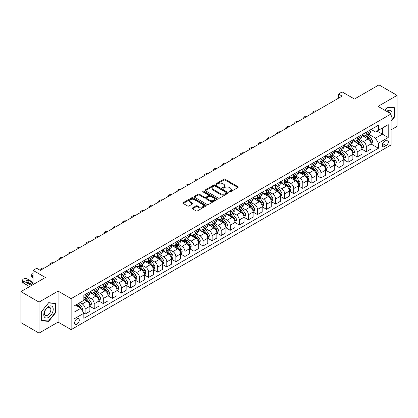 <?xml version="1.0" encoding="UTF-8"?>
<svg xmlns="http://www.w3.org/2000/svg" width="418" height="418" viewBox="0 0 418 418"><rect width="100%" height="100%" fill="white"/><g stroke="black" fill="none" stroke-linecap="round" stroke-linejoin="round"><path stroke-width="0.63" d="M229.409 191.878A0.705 0.408 0 0 0 230.407 191.878L237.973 187.51A1.008 0.58 0 0 0 238.265 187.097A1.008 0.58 0 0 0 237.973 186.689L225.156 179.285A1.008 0.58 0 0 0 223.729 179.285L216.163 183.654A0.705 0.408 0 0 0 215.954 183.941A0.705 0.408 0 0 0 216.163 184.233A0.705 0.408 0 0 0 217.161 184.233L218.139 183.664A3.224 1.86 0 0 1 222.695 183.664L223.766 184.281A3.224 1.86 0 0 1 224.706 185.597A3.224 1.86 0 0 1 223.766 186.914L222.784 187.478A0.705 0.408 0 0 0 222.58 187.766A0.705 0.408 0 0 0 222.784 188.053A0.705 0.408 0 0 0 223.782 188.053L224.764 187.489A3.224 1.86 0 0 1 229.32 187.489L230.386 188.105A3.224 1.86 0 0 1 231.332 189.422A3.224 1.86 0 0 1 230.386 190.739L229.409 191.303A0.705 0.408 0 0 0 229.2 191.59A0.705 0.408 0 0 0 229.409 191.878L229.409 191.303M76.949 324.196A3.281 1.897 120 0 0 79.096 321.301A3.281 1.897 120 0 0 78.589 318.673A3.281 1.897 120 0 0 76.949 318.835A3.281 1.897 120 0 0 74.806 321.729A3.281 1.897 120 0 0 75.308 324.358A3.281 1.897 120 0 0 76.949 324.196M192.463 207.986A1.008 0.58 0 0 0 192.17 208.399A1.008 0.58 0 0 0 192.463 208.807L196.063 210.886A1.008 0.58 0 0 0 197.484 210.886L205.891 206.032A1.008 0.58 0 0 0 206.184 205.625A1.008 0.58 0 0 0 205.891 205.212L193.069 197.808A1.008 0.58 0 0 0 191.643 197.808L183.241 202.662A1.008 0.58 0 0 0 182.948 203.075A1.008 0.58 0 0 0 183.241 203.482L187.588 205.99A1.008 0.58 0 0 0 189.009 205.99L192.604 203.916A1.008 0.58 0 0 0 192.902 203.503A1.008 0.58 0 0 0 192.604 203.096L190.451 201.852A2.696 1.557 0 0 1 189.662 200.75A2.696 1.557 0 0 1 191.324 199.313A2.696 1.557 0 0 1 194.26 199.652L202.704 204.522A2.696 1.557 0 0 1 203.493 205.625A2.696 1.557 0 0 1 201.826 207.062A2.696 1.557 0 0 1 198.89 206.722L197.484 205.912A1.008 0.58 0 0 0 196.063 205.912L192.463 207.986L192.463 208.807M391.112 129.831L397.1 126.372L397.1 95.372L378.959 84.901L354.474 99.04L342.138 91.918L338.512 94.013L342.138 96.109L40.311 270.368L36.679 268.272L33.053 270.368L33.053 284.611M39.041 302.099L39.041 333.099L58.086 322.1L58.086 291.106L39.041 302.099L20.9 291.628L45.39 277.489L33.053 270.368M58.086 291.106L71.144 298.645L391.112 113.91L391.112 144.91L71.144 329.64L71.144 298.645M397.1 95.372L378.055 106.371L391.112 113.91M218.212 198.101A1.008 0.58 0 0 0 219.633 198.101L228.04 193.247A1.008 0.58 0 0 0 228.332 192.834A1.008 0.58 0 0 0 228.04 192.426L215.218 185.022A1.008 0.58 0 0 0 213.791 185.022L205.39 189.876A1.008 0.58 0 0 0 205.097 190.284A1.008 0.58 0 0 0 205.39 190.697L218.212 198.101M203.216 192.029A0.705 0.408 0 0 1 203.932 192.128L203.932 191.292L216.963 198.816A1.008 0.58 0 0 1 217.261 199.229A1.008 0.58 0 0 1 216.963 199.642L208.561 204.491A1.008 0.58 0 0 1 207.135 204.491L194.318 197.092L197.913 195.028L197.913 194.192L194.318 196.267A1.008 0.58 0 0 0 194.02 196.679A1.008 0.58 0 0 0 194.318 197.092L194.318 196.267M197.913 195.028A1.008 0.58 0 0 1 199.339 195.028L199.339 194.192A1.008 0.58 0 0 0 197.913 194.192M199.339 194.192L204.538 197.191A1.008 0.58 0 0 0 205.959 197.191L208.347 195.817A1.008 0.58 0 0 0 208.639 195.405A1.008 0.58 0 0 0 208.347 194.992L202.934 191.867A0.705 0.408 0 0 1 202.725 191.58A0.705 0.408 0 0 1 203.164 191.204A0.705 0.408 0 0 1 203.932 191.292M39.041 333.099L20.9 322.628L20.9 291.628M386.107 140.427L384.513 141.347A3.182 1.834 120 0 0 382.433 144.153A3.182 1.834 120 0 0 382.919 146.702A3.182 1.834 120 0 0 384.513 146.54L386.107 145.621A3.182 1.834 120 0 0 388.186 142.82A3.182 1.834 120 0 0 387.7 140.27A3.182 1.834 120 0 0 386.107 140.427M371.127 129.428L375.516 131.963L378.415 130.291L378.415 125.222L83.84 295.291L83.84 300.359L74.049 306.018L74.049 318.918L83.84 313.265L83.84 318.333L378.415 148.259L378.415 143.191L375.516 138.165L368.3 134M378.415 130.291L388.212 124.632L388.212 137.538L378.415 143.191M58.086 322.1L71.144 329.64M338.512 94.013L338.512 98.204M377.036 131.085L382.407 134.183L382.407 127.986L388.212 124.632M375.516 138.165L382.407 134.183L388.212 137.538M74.049 312.215L80.94 308.238L75.569 305.135M83.84 313.307L85.147 314.059L85.147 308.991A4.107 2.372 -120 0 0 82.247 303.964L79.922 302.622M85.147 314.059L89.865 311.337L89.865 306.269A4.107 2.372 -120 0 0 86.96 301.242L83.84 299.44M89.974 306.373L94.217 308.824L94.217 303.755A4.107 2.372 -120 0 0 91.317 298.729L87.148 296.32M94.217 308.824L98.935 306.101L98.935 301.033A4.107 2.372 -120 0 0 96.03 296.007L89.865 292.443M99.04 301.138L103.288 303.588L103.288 298.52A4.107 2.372 -120 0 0 100.383 293.493L96.218 291.085M103.288 303.588L108.001 300.866L108.001 295.798A4.107 2.372 -120 0 0 105.101 290.766L98.935 287.208M108.11 295.902L112.358 298.353L112.358 293.279A4.107 2.372 -120 0 0 109.453 288.253L105.289 285.849M112.358 298.353L117.071 295.625L117.071 290.557A4.107 2.372 -120 0 0 114.171 285.531L108.001 281.972M117.181 290.662L121.424 293.112L121.424 288.044A4.107 2.372 -120 0 0 118.524 283.017L114.354 280.614M121.424 293.112L126.142 290.39L126.142 285.322A4.107 2.372 -120 0 0 123.237 280.295L117.071 276.737M126.252 285.426L130.494 287.877L130.494 282.808A4.107 2.372 -120 0 0 127.594 277.782L123.425 275.378M130.494 287.877L135.213 285.154L135.213 280.086A4.107 2.372 -120 0 0 132.307 275.06L126.142 271.501M135.322 280.191L139.565 282.641L139.565 277.573A4.107 2.372 -120 0 0 136.66 272.546L132.496 270.143M139.565 282.641L144.283 279.919L144.283 274.851A4.107 2.372 -120 0 0 141.378 269.824L135.213 266.261M144.388 274.955L148.636 277.406L148.636 272.337A4.107 2.372 -120 0 0 145.73 267.311L141.566 264.902M148.636 277.406L153.349 274.683L153.349 269.615A4.107 2.372 -120 0 0 150.449 264.589L144.283 261.025M153.458 269.72L157.701 272.17L157.701 267.102A4.107 2.372 -120 0 0 154.801 262.076L150.632 259.667M157.701 272.17L162.419 269.448L162.419 264.38A4.107 2.372 -120 0 0 159.519 259.353L153.349 255.79M162.529 264.484L166.772 266.935L166.772 261.867A4.107 2.372 -120 0 0 163.872 256.84L159.702 254.431M166.772 266.935L171.49 264.213L171.49 259.144A4.107 2.372 -120 0 0 168.585 254.113L162.419 250.554M171.599 259.249L175.842 261.699L175.842 256.626A4.107 2.372 -120 0 0 172.942 251.599L168.773 249.196M175.842 261.699L180.56 258.972L180.56 253.904A4.107 2.372 -120 0 0 177.655 248.877L171.49 245.319M180.665 254.008L184.913 256.459L184.913 251.39A4.107 2.372 -120 0 0 182.008 246.364L177.843 243.96M184.913 256.459L189.626 253.736L189.626 248.668A4.107 2.372 -120 0 0 186.726 243.642L180.56 240.084M189.735 248.773L193.983 251.223L193.983 246.155A4.107 2.372 -120 0 0 191.078 241.129L186.914 238.725M193.983 251.223L198.696 248.501L198.696 243.433A4.107 2.372 -120 0 0 195.796 238.406L189.626 234.848M198.806 243.537L203.049 245.988L203.049 240.92A4.107 2.372 -120 0 0 200.149 235.893L195.979 233.49M203.049 245.988L207.767 243.266L207.767 238.197A4.107 2.372 -120 0 0 204.862 233.171L198.696 229.607M207.877 238.302L212.119 240.752L212.119 235.684A4.107 2.372 -120 0 0 209.219 230.658L205.05 228.249M212.119 240.752L216.837 238.03L216.837 232.962A4.107 2.372 -120 0 0 213.932 227.935L207.767 224.372M216.947 233.066L221.19 235.517L221.19 230.449A4.107 2.372 -120 0 0 218.285 225.422L214.12 223.013M221.19 235.517L225.903 232.795L225.903 227.726A4.107 2.372 -120 0 0 223.003 222.7L216.837 219.136M226.013 227.831L230.261 230.281L230.261 225.213A4.107 2.372 -120 0 0 227.355 220.187L223.191 217.778M230.261 230.281L234.973 227.559L234.973 222.491A4.107 2.372 -120 0 0 232.074 217.459L225.903 213.901M235.083 222.595L239.326 225.046L239.326 219.978A4.107 2.372 -120 0 0 236.426 214.946L232.256 212.543M239.326 225.046L244.044 222.319L244.044 217.25A4.107 2.372 -120 0 0 241.144 212.224L234.973 208.666M244.154 217.355L248.396 219.805L248.396 214.737A4.107 2.372 -120 0 0 245.497 209.711L241.327 207.307M248.396 219.805L253.115 217.083L253.115 212.015A4.107 2.372 -120 0 0 250.21 206.988L244.044 203.43M253.224 212.119L257.467 214.57L257.467 209.502A4.107 2.372 -120 0 0 254.567 204.475L250.398 202.072M257.467 214.57L262.185 211.848L262.185 206.779A4.107 2.372 -120 0 0 259.28 201.753L253.115 198.195M262.29 206.884L266.538 209.334L266.538 204.266A4.107 2.372 -120 0 0 263.633 199.24L259.468 196.836M266.538 209.334L271.251 206.612L271.251 201.544A4.107 2.372 -120 0 0 268.351 196.517L262.185 192.954M271.36 201.648L275.608 204.099L275.608 199.031A4.107 2.372 -120 0 0 272.703 194.004L268.539 191.596M275.608 204.099L280.321 201.377L280.321 196.308A4.107 2.372 -120 0 0 277.421 191.282L271.251 187.719M280.431 196.413L284.674 198.863L284.674 193.795A4.107 2.372 -120 0 0 281.774 188.769L277.604 186.36M284.674 198.863L289.392 196.141L289.392 191.073A4.107 2.372 -120 0 0 286.487 186.047L280.321 182.483M289.502 191.178L293.744 193.628L293.744 188.56A4.107 2.372 -120 0 0 290.844 183.533L286.675 181.125M293.744 193.628L298.462 190.906L298.462 185.838A4.107 2.372 -120 0 0 295.557 180.806L289.392 177.248M298.572 185.942L302.815 188.393L302.815 183.324A4.107 2.372 -120 0 0 299.91 178.293L295.745 175.889M302.815 188.393L307.528 185.665L307.528 180.597A4.107 2.372 -120 0 0 304.628 175.57L298.462 172.012M307.638 180.701L311.885 183.152L311.885 178.084A4.107 2.372 -120 0 0 308.98 173.057L304.816 170.654M311.885 183.152L316.598 180.43L316.598 175.361A4.107 2.372 -120 0 0 313.699 170.335L307.528 166.777M316.708 175.466L320.951 177.916L320.951 172.848A4.107 2.372 -120 0 0 318.051 167.822L313.881 165.418M320.951 177.916L325.669 175.194L325.669 170.126A4.107 2.372 -120 0 0 322.769 165.1L316.598 161.541M325.779 170.231L330.021 172.681L330.021 167.613A4.107 2.372 -120 0 0 327.122 162.586L322.952 160.183M330.021 172.681L334.74 169.959L334.74 164.891A4.107 2.372 -120 0 0 331.835 159.864L325.669 156.301M334.849 164.995L339.092 167.446L339.092 162.377A4.107 2.372 -120 0 0 336.192 157.351L332.023 154.942M339.092 167.446L343.81 164.723L343.81 159.655A4.107 2.372 -120 0 0 340.905 154.629L334.74 151.065M343.915 159.76L348.163 162.21L348.163 157.142A4.107 2.372 -120 0 0 345.258 152.115L341.093 149.707M348.163 162.21L352.876 159.488L352.876 154.42A4.107 2.372 -120 0 0 349.976 149.393L343.81 145.83M352.985 154.524L357.233 156.975L357.233 151.906A4.107 2.372 -120 0 0 354.328 146.88L350.164 144.471M357.233 156.975L361.946 154.252L361.946 149.184A4.107 2.372 -120 0 0 359.046 144.153L352.876 140.594M362.056 149.289L366.299 151.739L366.299 146.671A4.107 2.372 -120 0 0 363.399 141.639L359.229 139.236M366.299 151.739L371.017 149.017L371.017 143.944A4.107 2.372 -120 0 0 368.112 138.917L361.946 135.359M362.056 134.669L363.399 135.442A4.107 2.372 -120 0 0 365.452 135.646A4.107 2.372 -120 0 0 366.299 133.765L366.299 132.219M352.985 139.905L354.328 140.678A4.107 2.372 -120 0 0 356.382 140.882A4.107 2.372 -120 0 0 357.233 139.001L357.233 137.454M343.915 145.14L345.258 145.913A4.107 2.372 -120 0 0 347.311 146.117A4.107 2.372 -120 0 0 348.163 144.236L348.163 142.69M334.849 150.375L336.192 151.149A4.107 2.372 -120 0 0 338.24 151.353A4.107 2.372 -120 0 0 339.092 149.477L339.092 147.925M325.779 155.611L327.122 156.384A4.107 2.372 -120 0 0 329.175 156.588A4.107 2.372 -120 0 0 330.021 154.712L330.021 153.16M316.708 160.846L318.051 161.625A4.107 2.372 -120 0 0 320.104 161.829A4.107 2.372 -120 0 0 320.951 159.948L320.951 158.396M307.638 166.082L308.98 166.86A4.107 2.372 -120 0 0 311.034 167.064A4.107 2.372 -120 0 0 311.885 165.183L311.885 163.631M298.572 171.323L299.91 172.096A4.107 2.372 -120 0 0 301.963 172.3A4.107 2.372 -120 0 0 302.815 170.419L302.815 168.872M289.502 176.558L290.844 177.331A4.107 2.372 -120 0 0 292.893 177.535A4.107 2.372 -120 0 0 293.744 175.654L293.744 174.107M280.431 181.793L281.774 182.567A4.107 2.372 -120 0 0 283.827 182.77A4.107 2.372 -120 0 0 284.674 180.889L284.674 179.343M271.36 187.029L272.703 187.802A4.107 2.372 -120 0 0 274.757 188.006A4.107 2.372 -120 0 0 275.608 186.13L275.608 184.578M262.29 192.264L263.633 193.038A4.107 2.372 -120 0 0 265.686 193.241A4.107 2.372 -120 0 0 266.538 191.366L266.538 189.814M253.224 197.5L254.567 198.278A4.107 2.372 -120 0 0 256.615 198.482A4.107 2.372 -120 0 0 257.467 196.601L257.467 195.049M244.154 202.735L245.497 203.514A4.107 2.372 -120 0 0 247.55 203.718A4.107 2.372 -120 0 0 248.396 201.837L248.396 200.285M235.083 207.976L236.426 208.749A4.107 2.372 -120 0 0 238.479 208.953A4.107 2.372 -120 0 0 239.326 207.072L239.326 205.525M226.013 213.211L227.355 213.985A4.107 2.372 -120 0 0 229.409 214.188A4.107 2.372 -120 0 0 230.261 212.307L230.261 210.761M216.947 218.447L218.285 219.22A4.107 2.372 -120 0 0 220.338 219.424A4.107 2.372 -120 0 0 221.19 217.543L221.19 215.996M207.877 223.682L209.219 224.456A4.107 2.372 -120 0 0 211.268 224.659A4.107 2.372 -120 0 0 212.119 222.784L212.119 221.232M198.806 228.918L200.149 229.691A4.107 2.372 -120 0 0 202.202 229.895A4.107 2.372 -120 0 0 203.049 228.019L203.049 226.467M189.735 234.153L191.078 234.932A4.107 2.372 -120 0 0 193.132 235.13A4.107 2.372 -120 0 0 193.983 233.254L193.983 231.703M180.665 239.389L182.008 240.167A4.107 2.372 -120 0 0 184.061 240.371A4.107 2.372 -120 0 0 184.913 238.49L184.913 236.938M171.599 244.629L172.942 245.403A4.107 2.372 -120 0 0 174.99 245.606A4.107 2.372 -120 0 0 175.842 243.725L175.842 242.179M162.529 249.865L163.872 250.638A4.107 2.372 -120 0 0 165.925 250.842A4.107 2.372 -120 0 0 166.772 248.961L166.772 247.414M153.458 255.1L154.801 255.873A4.107 2.372 -120 0 0 156.854 256.077A4.107 2.372 -120 0 0 157.701 254.196L157.701 252.65M144.388 260.336L145.73 261.109A4.107 2.372 -120 0 0 147.784 261.313A4.107 2.372 -120 0 0 148.636 259.437L148.636 257.885M135.322 265.571L136.66 266.344A4.107 2.372 -120 0 0 138.713 266.548A4.107 2.372 -120 0 0 139.565 264.672L139.565 263.121M126.252 270.807L127.594 271.585A4.107 2.372 -120 0 0 129.643 271.784A4.107 2.372 -120 0 0 130.494 269.908L130.494 268.356M117.181 276.042L118.524 276.82A4.107 2.372 -120 0 0 120.577 277.024A4.107 2.372 -120 0 0 121.424 275.143L121.424 273.591M108.11 281.283L109.453 282.056A4.107 2.372 -120 0 0 111.507 282.26A4.107 2.372 -120 0 0 112.358 280.379L112.358 278.832M99.04 286.518L100.383 287.291A4.107 2.372 -120 0 0 102.436 287.495A4.107 2.372 -120 0 0 103.288 285.614L103.288 284.068M89.974 291.754L91.317 292.527A4.107 2.372 -120 0 0 93.366 292.731A4.107 2.372 -120 0 0 94.217 290.85L94.217 289.303M371.127 144.048L378.415 148.259M365.452 135.646L370.165 132.924A4.107 2.372 -120 0 0 371.017 131.043L371.017 129.491M356.382 140.882L361.095 138.159A4.107 2.372 -120 0 0 361.946 136.278L361.946 134.732M347.311 146.117L352.029 143.395A4.107 2.372 -120 0 0 352.876 141.514L352.876 139.967M338.24 151.353L342.959 148.63A4.107 2.372 -120 0 0 343.81 146.755L343.81 145.203M329.175 156.588L333.888 153.866A4.107 2.372 -120 0 0 334.74 151.99L334.74 150.438M320.104 161.829L324.817 159.101A4.107 2.372 -120 0 0 325.669 157.225L325.669 155.674M311.034 167.064L315.752 164.342A4.107 2.372 -120 0 0 316.598 162.461L316.598 160.909M301.963 172.3L306.681 169.577A4.107 2.372 -120 0 0 307.528 167.696L307.528 166.145M292.893 177.535L297.611 174.813A4.107 2.372 -120 0 0 298.462 172.932L298.462 171.385M283.827 182.77L288.54 180.048A4.107 2.372 -120 0 0 289.392 178.167L289.392 176.621M274.757 188.006L279.47 185.284A4.107 2.372 -120 0 0 280.321 183.408L280.321 181.856M265.686 193.241L270.404 190.519A4.107 2.372 -120 0 0 271.251 188.643L271.251 187.092M256.615 198.482L261.334 195.755A4.107 2.372 -120 0 0 262.185 193.879L262.185 192.327M247.55 203.718L252.263 200.995A4.107 2.372 -120 0 0 253.115 199.114L253.115 197.562M238.479 208.953L243.192 206.231A4.107 2.372 -120 0 0 244.044 204.35L244.044 202.798M229.409 214.188L234.127 211.466A4.107 2.372 -120 0 0 234.973 209.585L234.973 208.039M220.338 219.424L225.056 216.702A4.107 2.372 -120 0 0 225.903 214.821L225.903 213.274M211.268 224.659L215.986 221.937A4.107 2.372 -120 0 0 216.837 220.061L216.837 218.509M202.202 229.895L206.915 227.173A4.107 2.372 -120 0 0 207.767 225.297L207.767 223.745M193.132 235.13L197.845 232.408A4.107 2.372 -120 0 0 198.696 230.532L198.696 228.98M184.061 240.371L188.779 237.649A4.107 2.372 -120 0 0 189.626 235.768L189.626 234.216M174.99 245.606L179.709 242.884A4.107 2.372 -120 0 0 180.56 241.003L180.56 239.451M165.925 250.842L170.638 248.12A4.107 2.372 -120 0 0 171.49 246.239L171.49 244.692M156.854 256.077L161.567 253.355A4.107 2.372 -120 0 0 162.419 251.474L162.419 249.927M147.784 261.313L152.502 258.59A4.107 2.372 -120 0 0 153.349 256.709L153.349 255.163M138.713 266.548L143.431 263.826A4.107 2.372 -120 0 0 144.283 261.95L144.283 260.398M129.643 271.784L134.361 269.061A4.107 2.372 -120 0 0 135.213 267.186L135.213 265.634M120.577 277.024L125.29 274.302A4.107 2.372 -120 0 0 126.142 272.421L126.142 270.869M111.507 282.26L116.22 279.537A4.107 2.372 -120 0 0 117.071 277.656L117.071 276.105M102.436 287.495L107.154 284.773A4.107 2.372 -120 0 0 108.001 282.892L108.001 281.345M93.366 292.731L98.084 290.008A4.107 2.372 -120 0 0 98.935 288.127L98.935 286.581M83.84 298.133A4.107 2.372 -120 0 0 84.3 297.966L89.013 295.244A4.107 2.372 -120 0 0 89.865 293.363L89.865 291.816M84.3 297.966A4.107 2.372 -120 0 0 85.147 296.09L85.147 294.538M80.94 308.238L83.84 313.265M391.112 121.246L394.487 117.05L394.487 107.713L387.486 107.086L384.889 110.315L387.34 107.295L394.127 107.901L394.127 116.946L391.112 120.692M41.648 320.758L48.65 321.385L55.651 312.674L55.651 303.337L48.65 302.71L41.648 311.42L41.648 320.758M394.127 116.841L394.487 117.05M55.291 312.465L55.651 312.674M47.913 320.956L48.65 321.385M229.691 191.977L230.386 191.575A3.224 1.86 0 0 0 231.332 190.258L231.332 189.422M224.706 185.597L224.706 186.438A3.224 1.86 0 0 1 223.766 187.75L223.066 188.152M237.957 187.52L225.156 180.127A1.008 0.58 0 0 0 223.729 180.127L216.446 184.333M228.024 193.252L215.218 185.858A1.008 0.58 0 0 0 213.791 185.858L205.405 190.707M226.258 193.121A0.705 0.408 0 0 0 226.462 192.834A0.705 0.408 0 0 0 226.258 192.546L215.004 186.052A0.705 0.408 0 0 0 214.006 186.052L212.976 186.647A3.224 1.86 0 0 0 212.03 187.964A3.224 1.86 0 0 0 212.976 189.281L220.667 193.717A3.224 1.86 0 0 0 225.224 193.717L226.258 193.121L226.258 193.962A0.705 0.408 0 0 0 226.462 193.675L226.462 192.834M212.03 187.964L212.03 188.8A3.224 1.86 0 0 0 212.976 190.117L212.976 189.281M226.258 193.962L225.224 194.558A3.224 1.86 0 0 1 220.667 194.558L212.976 190.117M199.339 195.028L204.538 198.033A1.008 0.58 0 0 0 205.959 198.033L208.347 196.653A1.008 0.58 0 0 0 208.639 196.241L208.639 195.405M203.932 192.128L216.947 199.647M209.93 200.306A2.696 1.557 0 0 0 212.866 200.645A2.696 1.557 0 0 0 214.528 199.208A2.696 1.557 0 0 0 213.739 198.106L210.766 196.392A1.008 0.58 0 0 0 209.345 196.392L206.957 197.771A1.008 0.58 0 0 0 206.664 198.179A1.008 0.58 0 0 0 206.957 198.592L209.93 200.306L209.93 201.147A2.696 1.557 0 0 0 212.866 201.481A2.696 1.557 0 0 0 214.528 200.044L214.528 199.208M206.664 198.179L206.664 199.02A1.008 0.58 0 0 0 206.957 199.428L206.957 198.592M209.93 201.147L206.957 199.428M203.493 205.625L203.493 206.461A2.696 1.557 0 0 1 201.826 207.898A2.696 1.557 0 0 1 198.89 207.558L197.484 206.748A1.008 0.58 0 0 0 196.063 206.748L192.479 208.817M189.662 200.75L189.662 201.586A2.696 1.557 0 0 0 190.451 202.688L190.451 201.852M192.594 203.927L190.451 202.688M205.875 206.043L193.069 198.649A1.008 0.58 0 0 0 191.643 198.649L183.256 203.493M371.017 144.111L371.889 143.609L372.61 141.514A2.717 1.567 -120 0 0 371.743 139.199L368.78 135.244A7.848 4.53 -120 0 0 367.924 134.22M364.977 137.104A7.848 4.53 -120 0 0 363.367 135.427M370.766 142.449L371.142 141.634A2.717 1.567 -120 0 0 370.364 139.999L367.401 136.038A7.848 4.53 -120 0 0 366.544 135.014M365.813 135.437A6.516 3.762 60 0 1 366.884 136.649L369.392 139.999M365.672 135.516A7.848 4.53 60 0 1 366.529 136.54L368.504 139.173M316.457 110.937A2.053 1.186 -0 0 0 314.205 111.188L313.479 111.606A2.053 1.186 -0 0 0 312.878 112.447A2.053 1.186 -0 0 0 313.04 112.907M361.946 149.351L362.819 148.845L363.545 146.755A2.717 1.567 -120 0 0 362.672 144.435L359.71 140.479A7.848 4.53 -120 0 0 358.853 139.455M355.906 142.345A7.848 4.53 -120 0 0 354.297 140.662M361.701 147.685L362.077 146.87A2.717 1.567 -120 0 0 361.298 145.234L358.33 141.274A7.848 4.53 -120 0 0 357.474 140.249M356.747 140.673A6.516 3.762 60 0 1 357.813 141.885L360.321 145.234M356.606 140.751A7.848 4.53 60 0 1 357.463 141.78L359.433 144.409M307.387 116.173A2.053 1.186 -0 0 0 305.135 116.423L304.409 116.841A2.053 1.186 -0 0 0 303.808 117.683A2.053 1.186 -0 0 0 303.97 118.142M352.876 154.587L353.748 154.085L354.474 151.99A2.717 1.567 -120 0 0 353.607 149.675L350.639 145.715A7.848 4.53 -120 0 0 349.782 144.691M346.835 147.58A7.848 4.53 -120 0 0 345.231 145.898M352.63 152.92L353.006 152.105A2.717 1.567 -120 0 0 352.228 150.47L349.26 146.509A7.848 4.53 -120 0 0 348.408 145.485M347.677 145.908A6.516 3.762 60 0 1 348.743 147.126L351.256 150.475M347.536 145.986A7.848 4.53 60 0 1 348.393 147.016L350.362 149.644M298.316 121.408A2.053 1.186 -0 0 0 296.064 121.659L295.343 122.077A2.053 1.186 -0 0 0 294.742 122.918A2.053 1.186 -0 0 0 294.904 123.378M343.81 159.822L344.678 159.321L345.404 157.225A2.717 1.567 -120 0 0 344.536 154.911L341.574 150.95A7.848 4.53 -120 0 0 340.717 149.926M337.765 152.816A7.848 4.53 -120 0 0 336.161 151.133M343.559 158.156L343.936 157.34A2.717 1.567 -120 0 0 343.157 155.705L340.195 151.75A7.848 4.53 -120 0 0 339.338 150.72M338.606 151.144A6.516 3.762 60 0 1 339.677 152.361L342.185 155.71M338.465 151.222A7.848 4.53 60 0 1 339.322 152.251L341.292 154.879M289.251 126.644A2.053 1.186 -0 0 0 286.999 126.894L286.273 127.318A2.053 1.186 -0 0 0 285.672 128.154A2.053 1.186 -0 0 0 285.834 128.613M334.74 165.058L335.607 164.556L336.333 162.461A2.717 1.567 -120 0 0 335.466 160.146L332.503 156.186A7.848 4.53 -120 0 0 331.646 155.162M328.7 158.051A7.848 4.53 -120 0 0 327.09 156.369M334.489 163.391L334.865 162.576A2.717 1.567 -120 0 0 334.086 160.94L331.124 156.985A7.848 4.53 -120 0 0 330.267 155.956M329.536 156.379A6.516 3.762 60 0 1 330.607 157.596L333.115 160.946M329.394 156.463A7.848 4.53 60 0 1 330.251 157.487L332.226 160.115M280.18 131.879A2.053 1.186 -0 0 0 277.928 132.135L277.202 132.553A2.053 1.186 -0 0 0 276.601 133.389A2.053 1.186 -0 0 0 276.763 133.854M391.112 117.432A6.667 3.851 120 0 0 391.426 111.261A6.667 3.851 120 0 0 386.666 111.34M389.586 113.027A4.567 2.639 120 0 0 389.278 112.364A4.567 2.639 120 0 0 388.766 111.888A4.567 2.639 120 0 0 387.371 111.747M393.678 107.64L394.127 107.901M48.509 306.519A6.667 3.851 120 0 0 43.791 314.686A6.667 3.851 120 0 0 48.509 317.408A6.667 3.851 120 0 0 53.222 309.242A6.667 3.851 120 0 0 48.509 306.519M47.647 307.742A4.567 2.639 120 0 0 44.663 311.765A4.567 2.639 120 0 0 45.363 315.423A4.567 2.639 120 0 0 47.647 315.198A4.567 2.639 120 0 0 50.63 311.175A4.567 2.639 120 0 0 49.93 307.512A4.567 2.639 120 0 0 47.647 307.742M55.291 312.57L48.509 321.008L41.722 320.402L41.722 311.358L48.509 302.919L55.291 303.525L55.291 312.57M54.842 303.264L55.291 303.525M325.669 170.293L326.542 169.792L327.263 167.696A2.717 1.567 -120 0 0 326.395 165.382L323.433 161.426A7.848 4.53 -120 0 0 322.576 160.397M319.629 163.286A7.848 4.53 -120 0 0 318.02 161.604M325.423 168.626L325.8 167.811A2.717 1.567 -120 0 0 325.021 166.176L322.053 162.221A7.848 4.53 -120 0 0 321.196 161.196M320.465 161.614A6.516 3.762 60 0 1 321.536 162.832L324.044 166.181M320.329 161.698A7.848 4.53 60 0 1 321.186 162.722L323.156 165.356M271.11 137.114A2.053 1.186 -0 0 0 268.858 137.37L268.131 137.788A2.053 1.186 -0 0 0 267.53 138.624A2.053 1.186 -0 0 0 267.692 139.089M316.598 175.529L317.471 175.027L318.197 172.932A2.717 1.567 -120 0 0 317.33 170.617L314.362 166.662A7.848 4.53 -120 0 0 313.505 165.632M310.558 168.522A7.848 4.53 -120 0 0 308.949 166.839M316.353 173.867L316.729 173.047A2.717 1.567 -120 0 0 315.951 171.411L312.983 167.456A7.848 4.53 -120 0 0 312.126 166.432M311.4 166.85A6.516 3.762 60 0 1 312.465 168.067L314.979 171.417M311.258 166.934A7.848 4.53 60 0 1 312.115 167.958L314.085 170.591M262.039 142.35A2.053 1.186 -0 0 0 259.787 142.606L259.061 143.024A2.053 1.186 -0 0 0 258.46 143.86A2.053 1.186 -0 0 0 258.627 144.325M307.528 180.764L308.4 180.262L309.127 178.167A2.717 1.567 -120 0 0 308.259 175.853L305.292 171.897A7.848 4.53 -120 0 0 304.44 170.873M301.488 173.757A7.848 4.53 -120 0 0 299.884 172.08M307.282 179.103L307.658 178.287A2.717 1.567 -120 0 0 306.88 176.652L303.917 172.691A7.848 4.53 -120 0 0 303.06 171.667M302.329 172.091A6.516 3.762 60 0 1 303.4 173.303L305.908 176.652M302.188 172.169A7.848 4.53 60 0 1 303.045 173.193L305.015 175.826M252.974 147.591A2.053 1.186 -0 0 0 250.722 147.841L249.995 148.259A2.053 1.186 -0 0 0 249.394 149.101A2.053 1.186 -0 0 0 249.556 149.56M298.462 186.005L299.33 185.498L300.056 183.408A2.717 1.567 -120 0 0 299.189 181.088L296.226 177.133A7.848 4.53 -120 0 0 295.369 176.109M292.417 178.998A7.848 4.53 -120 0 0 290.813 177.316M298.212 184.338L298.588 183.523A2.717 1.567 -120 0 0 297.809 181.887L294.847 177.927A7.848 4.53 -120 0 0 293.99 176.903M293.258 177.326A6.516 3.762 60 0 1 294.329 178.538L296.837 181.887M293.117 177.404A7.848 4.53 60 0 1 293.974 178.434L295.944 181.062M243.903 152.826A2.053 1.186 -0 0 0 241.651 153.077L240.925 153.495A2.053 1.186 -0 0 0 240.324 154.336A2.053 1.186 -0 0 0 240.486 154.796M289.392 191.24L290.264 190.739L290.985 188.643A2.717 1.567 -120 0 0 290.118 186.329L287.156 182.368A7.848 4.53 -120 0 0 286.299 181.344M283.352 184.233A7.848 4.53 -120 0 0 281.742 182.551M289.146 189.573L289.517 188.758A2.717 1.567 -120 0 0 288.739 187.123L285.776 183.162A7.848 4.53 -120 0 0 284.919 182.138M284.188 182.561A6.516 3.762 60 0 1 285.259 183.779L287.767 187.128M284.052 182.64A7.848 4.53 60 0 1 284.904 183.669L286.879 186.297M234.832 158.061A2.053 1.186 -0 0 0 232.58 158.312L231.854 158.73A2.053 1.186 -0 0 0 231.253 159.571A2.053 1.186 -0 0 0 231.415 160.031M280.321 196.476L281.194 195.974L281.92 193.879A2.717 1.567 -120 0 0 281.053 191.564L278.085 187.604A7.848 4.53 -120 0 0 277.228 186.58M274.281 189.469A7.848 4.53 -120 0 0 272.672 187.786M280.076 194.809L280.452 193.994A2.717 1.567 -120 0 0 279.673 192.358L276.706 188.403A7.848 4.53 -120 0 0 275.849 187.374M275.122 187.797A6.516 3.762 60 0 1 276.188 189.014L278.696 192.364M274.981 187.875A7.848 4.53 60 0 1 275.838 188.905L277.808 191.533M225.762 163.297A2.053 1.186 -0 0 0 223.51 163.548L222.784 163.971A2.053 1.186 -0 0 0 222.183 164.807A2.053 1.186 -0 0 0 222.345 165.267M271.251 201.711L272.123 201.21L272.849 199.114A2.717 1.567 -120 0 0 271.982 196.8L269.014 192.839A7.848 4.53 -120 0 0 268.157 191.815M265.211 194.704A7.848 4.53 -120 0 0 263.606 193.022M271.005 200.044L271.381 199.229A2.717 1.567 -120 0 0 270.603 197.594L267.64 193.638A7.848 4.53 -120 0 0 266.783 192.609M266.052 193.032A6.516 3.762 60 0 1 267.118 194.25L269.631 197.599M265.911 193.116A7.848 4.53 60 0 1 266.768 194.14L268.737 196.768M216.691 168.532A2.053 1.186 -0 0 0 214.439 168.788L213.718 169.206A2.053 1.186 -0 0 0 213.117 170.042A2.053 1.186 -0 0 0 213.279 170.507M262.185 206.947L263.053 206.445L263.779 204.35A2.717 1.567 -120 0 0 262.912 202.035L259.949 198.08A7.848 4.53 -120 0 0 259.092 197.05M256.14 199.94A7.848 4.53 -120 0 0 254.536 198.257M261.934 205.28L262.311 204.465A2.717 1.567 -120 0 0 261.532 202.829L258.57 198.874A7.848 4.53 -120 0 0 257.713 197.85M256.981 198.268A6.516 3.762 60 0 1 258.052 199.485L260.56 202.834M256.84 198.351A7.848 4.53 60 0 1 257.697 199.376L259.667 202.009M207.626 173.768A2.053 1.186 -0 0 0 205.374 174.024L204.648 174.442A2.053 1.186 -0 0 0 204.047 175.278A2.053 1.186 -0 0 0 204.209 175.743M253.115 212.182L253.982 211.68L254.708 209.585A2.717 1.567 -120 0 0 253.841 207.271L250.878 203.315A7.848 4.53 -120 0 0 250.021 202.286M247.075 205.175A7.848 4.53 -120 0 0 245.465 203.493M252.864 210.52L253.24 209.7A2.717 1.567 -120 0 0 252.462 208.065L249.499 204.109A7.848 4.53 -120 0 0 248.642 203.085M247.911 203.503A6.516 3.762 60 0 1 248.982 204.721L251.49 208.07M247.769 203.587A7.848 4.53 60 0 1 248.626 204.611L250.601 207.244M198.555 179.003A2.053 1.186 -0 0 0 196.303 179.259L195.577 179.677A2.053 1.186 -0 0 0 194.976 180.513A2.053 1.186 -0 0 0 195.138 180.978M244.044 217.417L244.917 216.916L245.638 214.821A2.717 1.567 -120 0 0 244.77 212.506L241.808 208.551A7.848 4.53 -120 0 0 240.951 207.527M238.004 210.411A7.848 4.53 -120 0 0 236.395 208.734M243.798 215.756L244.175 214.941A2.717 1.567 -120 0 0 243.396 213.305L240.428 209.345A7.848 4.53 -120 0 0 239.571 208.321M238.84 208.744A6.516 3.762 60 0 1 239.911 209.956L242.419 213.305M238.704 208.822A7.848 4.53 60 0 1 239.561 209.846L241.531 212.48M189.485 184.244A2.053 1.186 -0 0 0 187.233 184.495L186.506 184.913A2.053 1.186 -0 0 0 185.905 185.754A2.053 1.186 -0 0 0 186.067 186.214M234.973 222.658L235.846 222.151L236.572 220.061A2.717 1.567 -120 0 0 235.705 217.741L232.737 213.786A7.848 4.53 -120 0 0 231.88 212.762M228.933 215.651A7.848 4.53 -120 0 0 227.324 213.969M234.728 220.991L235.104 220.176A2.717 1.567 -120 0 0 234.326 218.541L231.358 214.58A7.848 4.53 -120 0 0 230.501 213.556M229.775 213.979A6.516 3.762 60 0 1 230.84 215.192L233.354 218.541M229.634 214.058A7.848 4.53 60 0 1 230.49 215.082L232.46 217.715M180.414 189.479A2.053 1.186 -0 0 0 178.162 189.73L177.436 190.148A2.053 1.186 -0 0 0 176.835 190.989A2.053 1.186 -0 0 0 177.002 191.449M225.903 227.894L226.775 227.392L227.502 225.297A2.717 1.567 -120 0 0 226.634 222.982L223.667 219.022A7.848 4.53 -120 0 0 222.815 217.997M219.863 220.887A7.848 4.53 -120 0 0 218.259 219.204M225.657 226.227L226.034 225.412A2.717 1.567 -120 0 0 225.255 223.776L222.292 219.816A7.848 4.53 -120 0 0 221.435 218.792M220.704 219.215A6.516 3.762 60 0 1 221.775 220.432L224.283 223.782M220.563 219.293A7.848 4.53 60 0 1 221.42 220.323L223.39 222.951M171.349 194.715A2.053 1.186 -0 0 0 169.097 194.966L168.37 195.384A2.053 1.186 -0 0 0 167.77 196.225A2.053 1.186 -0 0 0 167.931 196.685M216.837 233.129L217.705 232.627L218.431 230.532A2.717 1.567 -120 0 0 217.564 228.218L214.601 224.257A7.848 4.53 -120 0 0 213.744 223.233M210.792 226.122A7.848 4.53 -120 0 0 209.188 224.44M216.587 231.462L216.963 230.647A2.717 1.567 -120 0 0 216.184 229.012L213.222 225.056A7.848 4.53 -120 0 0 212.365 224.027M211.633 224.45A6.516 3.762 60 0 1 212.705 225.668L215.213 229.017M211.492 224.529A7.848 4.53 60 0 1 212.349 225.558L214.319 228.186M162.278 199.95A2.053 1.186 -0 0 0 160.026 200.201L159.3 200.624A2.053 1.186 -0 0 0 158.699 201.46A2.053 1.186 -0 0 0 158.861 201.92M207.767 238.364L208.639 237.863L209.361 235.768A2.717 1.567 -120 0 0 208.493 233.453L205.531 229.492A7.848 4.53 -120 0 0 204.674 228.468M201.727 231.358A7.848 4.53 -120 0 0 200.117 229.675M207.521 236.698L207.892 235.883A2.717 1.567 -120 0 0 207.114 234.247L204.151 230.292A7.848 4.53 -120 0 0 203.294 229.263M202.563 229.686A6.516 3.762 60 0 1 203.634 230.903L206.142 234.252M202.427 229.769A7.848 4.53 60 0 1 203.279 230.793L205.254 233.422M153.207 205.186A2.053 1.186 -0 0 0 150.955 205.442L150.229 205.86A2.053 1.186 -0 0 0 149.628 206.696A2.053 1.186 -0 0 0 149.79 207.161M198.696 243.6L199.569 243.098L200.295 241.003A2.717 1.567 -120 0 0 199.428 238.688L196.46 234.733A7.848 4.53 -120 0 0 195.603 233.704M192.656 236.593A7.848 4.53 -120 0 0 191.047 234.911M198.451 241.933L198.827 241.118A2.717 1.567 -120 0 0 198.048 239.483L195.081 235.527A7.848 4.53 -120 0 0 194.224 234.503M193.497 234.921A6.516 3.762 60 0 1 194.563 236.139L197.071 239.488M193.356 235.005A7.848 4.53 60 0 1 194.213 236.029L196.183 238.662M144.137 210.421A2.053 1.186 -0 0 0 141.885 210.677L141.159 211.095A2.053 1.186 -0 0 0 140.558 211.931A2.053 1.186 -0 0 0 140.72 212.396M189.626 248.835L190.498 248.334L191.225 246.239A2.717 1.567 -120 0 0 190.357 243.924L187.389 239.969A7.848 4.53 -120 0 0 186.532 238.939M183.586 241.829A7.848 4.53 -120 0 0 181.982 240.146M189.38 247.174L189.756 246.354A2.717 1.567 -120 0 0 188.978 244.718L186.015 240.763A7.848 4.53 -120 0 0 185.158 239.739M184.427 240.157A6.516 3.762 60 0 1 185.498 241.374L188.006 244.723M184.286 240.24A7.848 4.53 60 0 1 185.143 241.264L187.112 243.898M135.066 215.657A2.053 1.186 -0 0 0 132.814 215.913L132.093 216.331A2.053 1.186 -0 0 0 131.492 217.167A2.053 1.186 -0 0 0 131.654 217.632M180.56 254.071L181.428 253.569L182.154 251.474A2.717 1.567 -120 0 0 181.287 249.159L178.324 245.204A7.848 4.53 -120 0 0 177.467 244.175M174.515 247.064A7.848 4.53 -120 0 0 172.911 245.387M180.31 252.409L180.686 251.594A2.717 1.567 -120 0 0 179.907 249.959L176.945 245.998A7.848 4.53 -120 0 0 176.088 244.974M175.356 245.397A6.516 3.762 60 0 1 176.427 246.61L178.935 249.959M175.215 245.476A7.848 4.53 60 0 1 176.072 246.5L178.042 249.133M126.001 220.897A2.053 1.186 -0 0 0 123.749 221.148L123.023 221.566A2.053 1.186 -0 0 0 122.422 222.407A2.053 1.186 -0 0 0 122.584 222.867M171.49 259.312L172.357 258.805L173.083 256.709A2.717 1.567 -120 0 0 172.216 254.395L169.253 250.439A7.848 4.53 -120 0 0 168.397 249.415M165.45 252.305A7.848 4.53 -120 0 0 163.84 250.622M171.239 257.645L171.615 256.83A2.717 1.567 -120 0 0 170.837 255.194L167.874 251.234A7.848 4.53 -120 0 0 167.017 250.21M166.286 250.633A6.516 3.762 60 0 1 167.357 251.845L169.865 255.194M166.145 250.711A7.848 4.53 60 0 1 167.001 251.735L168.976 254.369M116.93 226.133A2.053 1.186 -0 0 0 114.678 226.384L113.952 226.802A2.053 1.186 -0 0 0 113.351 227.643A2.053 1.186 -0 0 0 113.513 228.103M162.419 264.547L163.292 264.045L164.013 261.95A2.717 1.567 -120 0 0 163.145 259.63L160.183 255.675A7.848 4.53 -120 0 0 159.326 254.651M156.379 257.54A7.848 4.53 -120 0 0 154.77 255.858M162.174 262.88L162.55 262.065A2.717 1.567 -120 0 0 161.771 260.43L158.803 256.469A7.848 4.53 -120 0 0 157.947 255.445M157.215 255.868A6.516 3.762 60 0 1 158.286 257.086L160.794 260.43M157.079 255.947A7.848 4.53 60 0 1 157.936 256.976L159.906 259.604M107.86 231.368A2.053 1.186 -0 0 0 105.608 231.619L104.881 232.037A2.053 1.186 -0 0 0 104.281 232.878A2.053 1.186 -0 0 0 104.443 233.338M153.349 269.782L154.221 269.281L154.947 267.186A2.717 1.567 -120 0 0 154.08 264.871L151.112 260.91A7.848 4.53 -120 0 0 150.255 259.886M147.308 262.776A7.848 4.53 -120 0 0 145.699 261.093M153.103 268.116L153.479 267.301A2.717 1.567 -120 0 0 152.701 265.665L149.733 261.71A7.848 4.53 -120 0 0 148.876 260.68M148.15 261.104A6.516 3.762 60 0 1 149.216 262.321L151.729 265.67M148.009 261.182A7.848 4.53 60 0 1 148.865 262.211L150.835 264.84M98.789 236.604A2.053 1.186 -0 0 0 96.537 236.854L95.816 237.278A2.053 1.186 -0 0 0 95.21 238.114A2.053 1.186 -0 0 0 95.377 238.573M144.283 275.018L145.15 274.516L145.877 272.421A2.717 1.567 -120 0 0 145.009 270.106L142.042 266.146A7.848 4.53 -120 0 0 141.19 265.122M138.238 268.011A7.848 4.53 -120 0 0 136.634 266.329M144.032 273.351L144.409 272.536A2.717 1.567 -120 0 0 143.63 270.901L140.667 266.945A7.848 4.53 -120 0 0 139.811 265.916M139.079 266.339A6.516 3.762 60 0 1 140.15 267.557L142.658 270.906M138.938 266.423A7.848 4.53 60 0 1 139.795 267.447L141.765 270.075M89.724 241.839A2.053 1.186 -0 0 0 87.472 242.095L86.745 242.513A2.053 1.186 -0 0 0 86.145 243.349A2.053 1.186 -0 0 0 86.307 243.814M135.213 280.253L136.08 279.752L136.806 277.656A2.717 1.567 -120 0 0 135.939 275.342L132.976 271.386A7.848 4.53 -120 0 0 132.119 270.357M129.167 273.247A7.848 4.53 -120 0 0 127.563 271.564M134.962 278.587L135.338 277.771A2.717 1.567 -120 0 0 134.559 276.136L131.597 272.181A7.848 4.53 -120 0 0 130.74 271.157M130.008 271.575A6.516 3.762 60 0 1 131.08 272.792L133.588 276.141M129.867 271.658A7.848 4.53 60 0 1 130.724 272.682L132.694 275.316M80.653 247.075A2.053 1.186 -0 0 0 78.401 247.331L77.675 247.749A2.053 1.186 -0 0 0 77.074 248.585A2.053 1.186 -0 0 0 77.236 249.05M126.142 285.489L127.015 284.987L127.736 282.892A2.717 1.567 -120 0 0 126.868 280.577L123.906 276.622A7.848 4.53 -120 0 0 123.049 275.593M120.102 278.482A7.848 4.53 -120 0 0 118.493 276.8M125.896 283.827L126.267 283.007A2.717 1.567 -120 0 0 125.489 281.371L122.526 277.416A7.848 4.53 -120 0 0 121.669 276.392M120.938 276.81A6.516 3.762 60 0 1 122.009 278.027L124.517 281.377M120.802 276.894A7.848 4.53 60 0 1 121.654 277.918L123.629 280.551M71.582 252.31A2.053 1.186 -0 0 0 69.331 252.566L68.604 252.984A2.053 1.186 -0 0 0 68.003 253.82A2.053 1.186 -0 0 0 68.165 254.285M117.071 290.724L117.944 290.223L118.67 288.127A2.717 1.567 -120 0 0 117.803 285.813L114.835 281.857A7.848 4.53 -120 0 0 113.978 280.828M111.031 283.717A7.848 4.53 -120 0 0 109.422 282.04M116.826 289.063L117.202 288.248A2.717 1.567 -120 0 0 116.423 286.612L113.456 282.652A7.848 4.53 -120 0 0 112.599 281.627M111.872 282.051A6.516 3.762 60 0 1 112.938 283.263L115.446 286.612M111.731 282.129A7.848 4.53 60 0 1 112.588 283.153L114.558 285.787M62.512 257.551A2.053 1.186 -0 0 0 60.26 257.801L59.534 258.219A2.053 1.186 -0 0 0 58.933 259.055A2.053 1.186 -0 0 0 59.095 259.521M108.001 295.965L108.873 295.458L109.6 293.363A2.717 1.567 -120 0 0 108.732 291.048L105.764 287.093A7.848 4.53 -120 0 0 104.908 286.069M101.961 288.958A7.848 4.53 -120 0 0 100.357 287.276M107.755 294.298L108.131 293.483A2.717 1.567 -120 0 0 107.353 291.848L104.39 287.887A7.848 4.53 -120 0 0 103.533 286.863M102.802 287.286A6.516 3.762 60 0 1 103.873 288.498L106.381 291.848M102.661 287.365A7.848 4.53 60 0 1 103.518 288.389L105.488 291.022M53.441 262.786A2.053 1.186 -0 0 0 51.189 263.037L50.468 263.455A2.053 1.186 -0 0 0 49.867 264.296A2.053 1.186 -0 0 0 50.029 264.756M98.935 301.2L99.803 300.699L100.529 298.604A2.717 1.567 -120 0 0 99.662 296.284L96.699 292.328A7.848 4.53 -120 0 0 95.842 291.304M92.89 294.194A7.848 4.53 -120 0 0 91.286 292.511M98.685 299.534L99.061 298.718A2.717 1.567 -120 0 0 98.282 297.083L95.32 293.123A7.848 4.53 -120 0 0 94.463 292.098M93.731 292.522A6.516 3.762 60 0 1 94.802 293.739L97.31 297.083M93.59 292.6A7.848 4.53 60 0 1 94.447 293.629L96.417 296.257M44.376 268.022A2.053 1.186 -0 0 0 42.124 268.272L41.398 268.69A2.053 1.186 -0 0 0 40.797 269.532A2.053 1.186 -0 0 0 40.959 269.991M89.865 306.436L90.732 305.934L91.458 303.839A2.717 1.567 -120 0 0 90.591 301.524L87.628 297.564A7.848 4.53 -120 0 0 86.772 296.54M33.053 276.021L32.327 275.603L32.327 277.698A2.053 1.186 180 0 1 31.726 276.862L31.726 274.767A2.053 1.186 -0 0 0 32.327 275.603M33.053 278.116L32.327 277.698M89.614 304.769L89.99 303.954A2.717 1.567 -120 0 0 89.212 302.318L86.249 298.363A7.848 4.53 -120 0 0 85.392 297.334M84.661 297.757A6.516 3.762 60 0 1 85.732 298.974L88.24 302.324M84.52 297.835A7.848 4.53 60 0 1 85.376 298.865L87.352 301.493M33.053 273.508L32.327 273.931A2.053 1.186 -0 0 0 31.726 274.767M82.027 310.119L82.388 309.074A2.717 1.567 -120 0 0 81.52 306.76L78.877 303.228M31.418 285.551L23.256 280.839A2.053 1.186 -0 0 1 22.656 280.003A2.053 1.186 -0 0 1 23.256 279.167L23.983 278.749A2.053 1.186 -0 0 1 26.888 278.749L33.053 282.307M29.605 286.602L23.256 282.934A2.053 1.186 180 0 1 22.656 282.098L22.656 280.003M31.475 284.245L28.847 282.725A1.641 0.946 -0 0 0 27.379 282.464M80.392 307.92A2.717 1.567 -120 0 0 80.146 307.554L77.497 304.022M76.818 304.419L78.72 306.953M76.63 304.523L78.239 306.676M26.522 281.972L30.007 283.984A1.641 0.946 -0 0 0 31.794 284.188A1.641 0.946 -0 0 0 32.808 283.31A1.641 0.946 -0 0 0 32.327 282.641L28.847 280.63A1.641 0.946 -0 0 0 27.055 280.426A1.641 0.946 -0 0 0 26.041 281.304A1.641 0.946 -0 0 0 26.522 281.972M82.247 303.964L86.96 301.242M91.317 298.729L96.03 296.007M100.383 293.493L105.101 290.766M109.453 288.253L114.171 285.531M118.524 283.017L123.237 280.295M127.594 277.782L132.307 275.06M136.66 272.546L141.378 269.824M145.73 267.311L150.449 264.589M154.801 262.076L159.519 259.353M163.872 256.84L168.585 254.113M172.942 251.599L177.655 248.877M182.008 246.364L186.726 243.642M191.078 241.129L195.796 238.406M200.149 235.893L204.862 233.171M209.219 230.658L213.932 227.935M218.285 225.422L223.003 222.7M227.355 220.187L232.074 217.459M236.426 214.946L241.144 212.224M245.497 209.711L250.21 206.988M254.567 204.475L259.28 201.753M263.633 199.24L268.351 196.517M272.703 194.004L277.421 191.282M281.774 188.769L286.487 186.047M290.844 183.533L295.557 180.806M299.91 178.293L304.628 175.57M308.98 173.057L313.699 170.335M318.051 167.822L322.769 165.1M327.122 162.586L331.835 159.864M336.192 157.351L340.905 154.629M345.258 152.115L349.976 149.393M354.328 146.88L359.046 144.153M363.399 141.639L368.112 138.917M366.299 133.765L371.017 131.043M366.299 146.671L371.017 143.944M357.233 151.906L361.946 149.184M357.233 139.001L361.946 136.278M348.163 157.142L352.876 154.42M348.163 144.236L352.876 141.514M339.092 162.377L343.81 159.655M339.092 149.477L343.81 146.755M330.021 167.613L334.74 164.891M330.021 154.712L334.74 151.99M320.951 172.848L325.669 170.126M320.951 159.948L325.669 157.225M311.885 178.084L316.598 175.361M311.885 165.183L316.598 162.461M302.815 183.324L307.528 180.597M302.815 170.419L307.528 167.696M293.744 188.56L298.462 185.838M293.744 175.654L298.462 172.932M284.674 193.795L289.392 191.073M284.674 180.889L289.392 178.167M275.608 199.031L280.321 196.308M275.608 186.13L280.321 183.408M266.538 204.266L271.251 201.544M266.538 191.366L271.251 188.643M257.467 209.502L262.185 206.779M257.467 196.601L262.185 193.879M248.396 214.737L253.115 212.015M248.396 201.837L253.115 199.114M239.326 219.978L244.044 217.25M239.326 207.072L244.044 204.35M230.261 225.213L234.973 222.491M230.261 212.307L234.973 209.585M221.19 230.449L225.903 227.726M221.19 217.543L225.903 214.821M212.119 235.684L216.837 232.962M212.119 222.784L216.837 220.061M203.049 240.92L207.767 238.197M203.049 228.019L207.767 225.297M193.983 246.155L198.696 243.433M193.983 233.254L198.696 230.532M184.913 251.39L189.626 248.668M184.913 238.49L189.626 235.768M175.842 256.626L180.56 253.904M175.842 243.725L180.56 241.003M166.772 261.867L171.49 259.144M166.772 248.961L171.49 246.239M157.701 267.102L162.419 264.38M157.701 254.196L162.419 251.474M148.636 272.337L153.349 269.615M148.636 259.437L153.349 256.709M139.565 277.573L144.283 274.851M139.565 264.672L144.283 261.95M130.494 282.808L135.213 280.086M130.494 269.908L135.213 267.186M121.424 288.044L126.142 285.322M121.424 275.143L126.142 272.421M112.358 293.279L117.071 290.557M112.358 280.379L117.071 277.656M103.288 298.52L108.001 295.798M103.288 285.614L108.001 282.892M94.217 303.755L98.935 301.033M94.217 290.85L98.935 288.127M85.147 308.991L89.865 306.269M85.147 296.09L89.865 293.363M382.627 143.614L386.107 145.621M382.261 145.245L384.513 146.54M230.386 191.575L230.386 190.739M222.784 188.053L222.784 187.478M223.766 187.75L223.766 186.914M216.163 184.233L216.163 183.654M223.729 180.127L223.729 179.285M225.156 180.127L225.156 179.285M237.973 187.51L237.973 186.689M205.39 190.697L205.39 189.876M213.791 185.858L213.791 185.022M215.218 185.858L215.218 185.022M228.04 193.247L228.04 192.426M220.667 194.558L220.667 193.717M225.224 194.558L225.224 193.717M204.538 198.033L204.538 197.191M205.959 198.033L205.959 197.191M208.347 196.653L208.347 195.817M216.963 199.642L216.963 198.816M196.063 206.748L196.063 205.912M197.484 206.748L197.484 205.912M198.89 207.558L198.89 206.722M192.604 203.916L192.604 203.096M183.241 203.482L183.241 202.662M191.643 198.649L191.643 197.808M193.069 198.649L193.069 197.808M205.891 206.032L205.891 205.212M370.813 142.595L372.595 141.566M367.401 136.038L368.78 135.244M365.264 137.271L366.529 136.54M370.364 139.999L371.743 139.199M370.149 141.059L371.142 141.634M361.742 147.831L363.524 146.807M358.33 141.274L359.71 140.479M356.193 142.512L357.463 141.78M361.298 145.234L362.672 144.435M361.079 146.295L362.077 146.87M352.672 153.072L354.454 152.042M349.26 146.509L350.639 145.715M347.123 147.747L348.393 147.016M352.228 150.47L353.607 149.675M352.013 151.53L353.006 152.105M343.606 158.307L345.388 157.278M340.195 151.75L341.574 150.95M338.058 152.983L339.322 152.251M343.157 155.705L344.536 154.911M342.943 156.766L343.936 157.34M334.536 163.542L336.318 162.513M331.124 156.985L332.503 156.186M328.987 158.218L330.251 157.487M334.086 160.94L335.466 160.146M333.872 162.001L334.865 162.576M325.465 168.778L327.247 167.749M322.053 162.221L323.433 161.426M319.916 163.454L321.186 162.722M325.021 166.176L326.395 165.382M324.802 167.237L325.8 167.811M316.395 174.013L318.176 172.984M312.983 167.456L314.362 166.662M310.846 168.689L312.115 167.958M315.951 171.411L317.33 170.617M315.736 172.477L316.729 173.047M307.329 179.249L309.106 178.22M303.917 172.691L305.292 171.897M301.775 173.925L303.045 173.193M306.88 176.652L308.259 175.853M306.666 177.713L307.658 178.287M298.259 184.484L300.04 183.46M294.847 177.927L296.226 177.133M292.71 179.165L293.974 178.434M297.809 181.887L299.189 181.088M297.595 182.948L298.588 183.523M289.188 189.725L290.97 188.696M285.776 183.162L287.156 182.368M283.639 184.401L284.904 183.669M288.739 187.123L290.118 186.329M288.524 188.184L289.517 188.758M280.117 194.96L281.899 193.931M276.706 188.403L278.085 187.604M274.569 189.636L275.838 188.905M279.673 192.358L281.053 191.564M279.454 193.419L280.452 193.994M271.047 200.196L272.829 199.167M267.64 193.638L269.014 192.839M265.498 194.872L266.768 194.14M270.603 197.594L271.982 196.8M270.389 198.654L271.381 199.229M261.981 205.431L263.763 204.402M258.57 198.874L259.949 198.08M256.433 200.107L257.697 199.376M261.532 202.829L262.912 202.035M261.318 203.89L262.311 204.465M252.911 210.667L254.693 209.637M249.499 204.109L250.878 203.315M247.362 205.342L248.626 204.611M252.462 208.065L253.841 207.271M252.247 209.131L253.24 209.7M243.84 215.902L245.622 214.873M240.428 209.345L241.808 208.551M238.291 210.578L239.561 209.846M243.396 213.305L244.77 212.506M243.177 214.366L244.175 214.941M234.77 221.138L236.551 220.114M231.358 214.58L232.737 213.786M229.221 215.819L230.49 215.082M234.326 218.541L235.705 217.741M234.111 219.602L235.104 220.176M225.704 226.378L227.486 225.349M222.292 219.816L223.667 219.022M220.15 221.054L221.42 220.323M225.255 223.776L226.634 222.982M225.041 224.837L226.034 225.412M216.634 231.614L218.415 230.584M213.222 225.056L214.601 224.257M211.085 226.29L212.349 225.558M216.184 229.012L217.564 228.218M215.97 230.072L216.963 230.647M207.563 236.849L209.345 235.82M204.151 230.292L205.531 229.492M202.014 231.525L203.279 230.793M207.114 234.247L208.493 233.453M206.9 235.308L207.892 235.883M198.493 242.085L200.274 241.055M195.081 235.527L196.46 234.733M192.944 236.76L194.213 236.029M198.048 239.483L199.428 238.688M197.829 240.543L198.827 241.118M189.427 247.32L191.204 246.291M186.015 240.763L187.389 239.969M183.873 241.996L185.143 241.264M188.978 244.718L190.357 243.924M188.764 245.784L189.756 246.354M180.357 252.556L182.138 251.526M176.945 245.998L178.324 245.204M174.808 247.231L176.072 246.5M179.907 249.959L181.287 249.159M179.693 251.019L180.686 251.594M171.286 257.791L173.068 256.767M167.874 251.234L169.253 250.439M165.737 252.467L167.001 251.735M170.837 255.194L172.216 254.395M170.622 256.255L171.615 256.83M162.215 263.032L163.997 262.002M158.803 256.469L160.183 255.675M156.666 257.707L157.936 256.976M161.771 260.43L163.145 259.63M161.552 261.49L162.55 262.065M153.145 268.267L154.926 267.238M149.733 261.71L151.112 260.91M147.596 262.943L148.865 262.211M152.701 265.665L154.08 264.871M152.486 266.726L153.479 267.301M144.079 273.503L145.861 272.473M140.667 266.945L142.042 266.146M138.53 268.178L139.795 267.447M143.63 270.901L145.009 270.106M143.416 271.961L144.409 272.536M135.009 278.738L136.791 277.709M131.597 272.181L132.976 271.386M129.46 273.414L130.724 272.682M134.559 276.136L135.939 275.342M134.345 277.197L135.338 277.771M125.938 283.974L127.72 282.944M122.526 277.416L123.906 276.622M120.389 278.649L121.654 277.918M125.489 281.371L126.868 280.577M125.275 282.437L126.267 283.007M116.868 289.209L118.649 288.18M113.456 282.652L114.835 281.857M111.319 283.885L112.588 283.153M116.423 286.612L117.803 285.813M116.204 287.673L117.202 288.248M107.802 294.444L109.579 293.42M104.39 287.887L105.764 287.093M102.248 289.12L103.518 288.389M107.353 291.848L108.732 291.048M107.139 292.908L108.131 293.483M98.732 299.68L100.513 298.656M95.32 293.123L96.699 292.328M93.183 294.361L94.447 293.629M98.282 297.083L99.662 296.284M98.068 298.144L99.061 298.718M89.661 304.921L91.443 303.891M86.249 298.363L87.628 297.564M84.112 299.596L85.376 298.865M89.212 302.318L90.591 301.524M88.997 303.379L89.99 303.954M23.256 280.839L23.256 282.934M81.682 309.524L82.372 309.127M80.146 307.554L81.52 306.76M28.847 282.725L28.847 280.63M32.327 283.984L32.327 282.641M312.878 112.447L312.878 113.001M303.808 117.683L303.808 118.237M294.742 122.918L294.742 123.472M285.672 128.154L285.672 128.707M276.601 133.389L276.601 133.948M267.53 138.624L267.53 139.184M258.46 143.86L258.46 144.419M249.394 149.101L249.394 149.654M240.324 154.336L240.324 154.89M231.253 159.571L231.253 160.125M222.183 164.807L222.183 165.361M213.117 170.042L213.117 170.601M204.047 175.278L204.047 175.837M194.976 180.513L194.976 181.072M185.905 185.754L185.905 186.308M176.835 190.989L176.835 191.543M167.77 196.225L167.77 196.779M158.699 201.46L158.699 202.014M149.628 206.696L149.628 207.255M140.558 211.931L140.558 212.49M131.492 217.167L131.492 217.726M122.422 222.407L122.422 222.961M113.351 227.643L113.351 228.197M104.281 232.878L104.281 233.432M95.21 238.114L95.21 238.668M86.145 243.349L86.145 243.908M77.074 248.585L77.074 249.144M68.003 253.82L68.003 254.379M58.933 259.055L58.933 259.615M49.867 264.296L49.867 264.85M40.797 269.532L40.797 270.085"/></g></svg>

